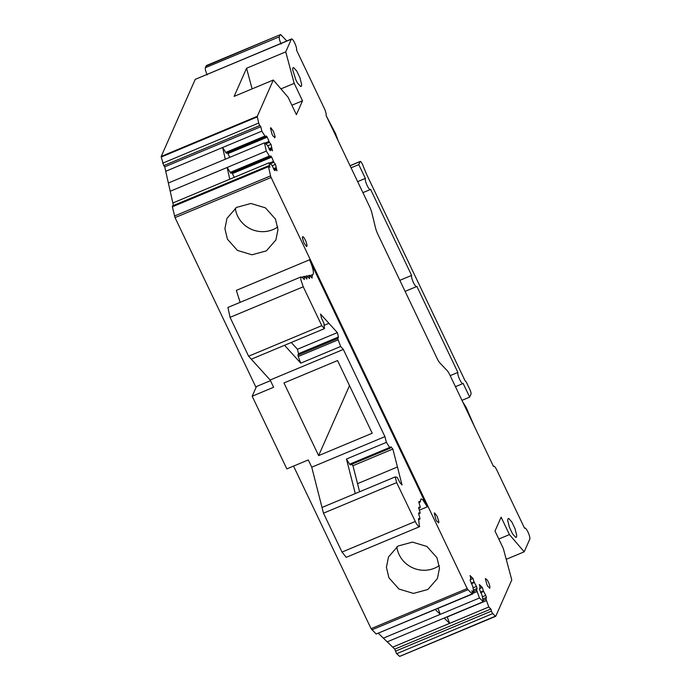 <?xml version="1.0" encoding="UTF-8"?>
<svg xmlns="http://www.w3.org/2000/svg" width="691" height="691" viewBox="0 0 691 691"><rect width="100%" height="100%" fill="white"/><g stroke="black" fill="none" stroke-linecap="round" stroke-linejoin="round"><path stroke-width="1.04" d="M206.099 66.077L280.598 34.55L206.687 65.429A16.454 3.749 67.3 0 0 206.099 66.077L205.382 67.701C205.072 69.074 205.685 71.467 207.214 74.887M495.404 616.173L399.683 656.372L396.625 653.721L492.718 613.582L495.404 616.173A2.056 0.466 67.3 0 0 495.697 616.312A2.056 0.466 67.3 0 0 495.775 616.225L511.781 579.956L503.316 548.481L494.998 531.042L501.122 517.162L509.44 534.601L524.193 551.824L529.772 539.17A6.167 1.408 67.3 0 0 528.589 533.452L528.58 533.435A6.167 1.408 67.3 0 0 527.941 531.984A6.167 1.408 67.3 0 0 524.797 528.019A6.167 1.408 67.3 0 0 524.581 528.269L496.846 470.13A6.167 1.408 67.3 0 0 493.702 466.175A6.167 1.408 67.3 0 0 493.486 466.416L449.901 375.049A8.232 1.874 67.3 0 0 447.042 370.471L439.968 363.043A8.232 1.874 67.3 0 1 437.109 358.465L377.761 234.042A8.232 1.874 67.3 0 1 375.55 227.995L371.87 212.871A8.232 1.874 67.3 0 0 369.659 206.816L326.074 115.44A6.167 1.408 67.3 0 0 324.243 108.262L296.517 50.123A6.167 1.408 67.3 0 0 294.686 42.937A6.167 1.408 67.3 0 0 293.995 41.607L293.986 41.59A6.167 1.408 67.3 0 0 291.542 38.981A6.167 1.408 67.3 0 0 291.317 39.223L195.225 79.37L161.228 156.425L161.228 157.03L257.311 116.891L258.693 123.05A2.056 0.466 67.3 0 0 259.22 124.44A2.056 0.466 67.3 0 0 259.833 125.468L260.827 126.695L261.829 131.143L222.649 147.503L225.283 159.232L264.454 142.864L266.303 151.113L227.132 167.481L229.766 179.202L268.937 162.843L269.939 167.282L268.946 166.065A2.056 0.466 67.3 0 0 268.514 165.78A2.056 0.466 67.3 0 0 268.479 166.652L270.552 175.885A2.056 0.466 67.3 0 0 271.122 177.483L467.176 588.533A2.056 0.466 67.3 0 0 467.937 589.717L472.247 593.871A2.056 0.466 67.3 0 0 472.54 594.01A2.056 0.466 67.3 0 0 472.506 592.835L471.901 590.719L473.983 592.714L472.609 593.293M435.304 609.566L440.279 614.359L479.459 597.991L483.311 601.706L444.132 618.074L449.616 623.368L488.796 607L490.869 609.004L394.777 649.143L396.625 653.721M394.777 649.143L378.392 633.336M293.545 466.097L371.093 628.672L376.163 634.018L472.54 594.01M172.854 206.203L172.387 206.799L175.03 217.63L256.041 387.478M173.415 205.503L164.734 166.833L163.741 165.615L259.833 125.468M161.228 157.03L163.741 165.615M291.542 38.981L195.225 79.37M462.529 401.523L466.105 407.327L474.38 426.356M338.245 140.947L335.446 133.372L326.394 116.114M280.598 34.55L286.808 40.959M280.01 35.198L279.294 36.822C278.983 38.195 279.596 40.588 281.133 44.008M351.063 167.818L358.767 164.605L360.097 161.599L350.087 165.78M461.968 400.348L469.681 397.135L471.003 394.129A4.111 0.941 67.3 0 0 469.785 389.335L466.313 382.071L464.974 380.586L366.532 174.21L362.334 164.069A4.111 0.941 67.3 0 0 360.244 161.435A4.111 0.941 67.3 0 0 360.097 161.599M506.227 559.321L524.193 551.824M490.869 609.004L491.465 611.094A2.056 0.466 67.3 0 0 491.957 612.399A2.056 0.466 67.3 0 0 492.718 613.582M275.459 219.099L265.43 207.853L250.928 203.482L236.503 207.412L226.976 218.339L224.912 228.704L227.417 239.172L237.436 250.427L251.947 254.798L266.363 250.868L275.899 239.932L277.963 229.567L275.459 219.099M436.971 557.723L426.943 546.477L412.441 542.107L398.025 546.037L388.489 556.963L386.424 567.328L388.929 577.797L398.957 589.043L413.46 593.414L427.876 589.483L437.412 578.557L439.476 568.192L436.971 557.723M270.466 380.663L256.473 386.511L252.18 396.228L286.843 468.895L308.281 459.938L311.745 467.202L323.483 513.188L342.019 552.066L346.217 557.343L419.377 526.775L418.858 520.884C418.254 518.794 418.375 518.12 419.23 518.863L418.651 518.535M418.547 519.71L419.808 519.191L419.23 518.863C420.197 519.597 420.223 518.647 419.29 516.013C418.357 513.37 418.383 512.42 419.351 513.154C420.318 513.897 420.344 512.947 419.411 510.303C418.487 507.669 418.504 506.719 419.472 507.453C420.448 508.196 420.465 507.246 419.532 504.603C418.608 501.968 418.625 501.018 419.601 501.752L420.353 501.614L420.992 498.928L422.598 499.533L427.323 506.823L309.499 259.816L236.322 290.384L240.157 302.338M164.734 166.833L260.827 126.695M162.61 163.197L258.693 123.05M161.228 156.425L257.311 116.287A2.056 0.466 67.3 0 0 257.311 116.891M257.311 116.287L273.316 80.018L234.145 96.377L246.557 68.245L285.737 51.877L291.317 39.223M450.187 375.645L457.891 372.423A6.167 1.408 67.3 0 0 459.731 379.609A6.167 1.408 67.3 0 0 462.875 383.574A6.167 1.408 67.3 0 0 463.091 383.324L469.681 397.135M399.839 280.339L411.62 275.415A6.167 1.408 67.3 0 0 413.46 282.602A6.167 1.408 67.3 0 0 416.604 286.558A6.167 1.408 67.3 0 0 416.82 286.316L457.891 372.423M357.644 181.629L365.349 178.408A6.167 1.408 67.3 0 0 367.189 185.594A6.167 1.408 67.3 0 0 370.333 189.55A6.167 1.408 67.3 0 0 370.549 189.308L411.62 275.415M365.349 178.408L358.767 164.605M285.737 51.877L294.202 83.352L302.52 100.791L296.396 114.671L288.078 97.232L273.316 80.018M261.829 131.143L265.508 136.896L266.26 135.954L267.253 137.172L269.369 142.346L271.027 144.393L272.47 150.828L270.82 148.79L271.036 149.757L269.905 150.232M264.454 142.864L267.391 145.274L270.285 150.707L271.036 149.757M266.303 151.113L269.991 156.866L270.742 155.924L271.736 157.151L273.852 162.325L275.51 164.363L276.953 170.807L275.303 168.768L275.519 169.736L274.387 170.202M268.937 162.843L271.874 165.244L274.768 170.677L275.519 169.736M470.545 577.426L471.521 577.02L470.018 575.568L471.02 579.11L470.571 578.678L470.165 580.336L472.765 586.417L473.983 592.714M471.521 577.02L473.024 578.462L474.026 581.995L476.479 586.409L477.084 588.525L476.678 590.183L479.459 597.991M479.666 588.577L482.353 587.454L479.347 584.551L480.349 588.076L479.891 587.644L479.494 589.311L482.093 595.4L483.311 601.706M482.353 587.454L483.355 590.978L485.808 595.392L486.412 597.508L486.006 599.175L488.796 607M275.001 137.526L272.945 135.928L272.064 134.279L270.457 127.999L270.863 127.775L273.403 131.247L275.087 136.628L274.595 137.751M489.893 588.05L487.837 586.452L486.956 584.802L485.35 578.522L487.405 580.12L489.081 583.636L489.979 587.16L489.487 588.274M516.54 537.028L515.771 537.451L512.618 533.979L509.431 527.293L507.712 520.565L507.876 518.863L508.654 518.431L511.798 521.912L514.994 528.598L516.704 535.326L516.54 537.028L515.771 537.451M507.876 518.863L508.654 518.431M301.475 86.133L300.706 86.565L297.553 83.084L295.869 79.949L292.647 69.67L292.811 67.968L293.589 67.545L296.733 71.018L299.929 77.712L301.639 84.432L301.475 86.133L300.706 86.565M292.811 67.968L293.589 67.545M306.951 246.281L306.545 246.506L304.005 243.033L302.321 237.644L302.813 236.529L304.463 238.352L306.139 241.859L307.037 245.383L306.545 246.506M438.794 522.698L436.738 521.1L435.857 519.451L434.25 513.171L434.656 512.947L437.196 516.419L438.88 521.809L438.388 522.923M498.807 539.04L509.44 534.601M392.704 647.139L449.616 623.368L447.241 616.968L486.412 600.609M472.635 593.448L477.075 591.6M383.367 638.139L440.279 614.359L438.068 608.408M235.311 208.207A26.742 25.446 -156.2 0 0 237.618 216.041A26.742 25.446 -156.2 0 0 243.457 224.031A26.742 25.446 -156.2 0 0 252.621 229.801A26.742 25.446 -156.2 0 0 263.271 231.658A26.742 25.446 -156.2 0 0 272.91 229.619A26.742 25.446 -156.2 0 0 277.765 226.942M396.824 546.823A26.742 25.446 -156.2 0 0 399.139 554.657A26.742 25.446 -156.2 0 0 404.969 562.647A26.742 25.446 -156.2 0 0 414.134 568.417A26.742 25.446 -156.2 0 0 424.792 570.274A26.742 25.446 -156.2 0 0 434.423 568.244A26.742 25.446 -156.2 0 0 439.286 565.558M252.18 396.228L273.619 387.271L270.155 380.007L343.332 349.439L340.646 346.476L338.158 339.834L337.813 338.478L338.46 337.009L337.338 332.604L328.925 323.319L324.252 325.28M227.926 307.452L230.068 317.359L248.613 356.228L270.155 380.007M310.959 276.927L312.125 276.435L312.6 274.707A12.343 2.816 67.3 0 0 312.729 274.673A12.343 2.816 67.3 0 0 313.369 273.299A12.343 2.816 67.3 0 0 313.032 269.818A12.343 2.816 67.3 0 0 311.641 264.99A12.343 2.816 67.3 0 0 309.499 259.816M303.116 278.404L304.299 277.912L304.299 279.544L302.338 277.48L300.861 277.1L300.818 279.682L303.245 286.782L321.79 325.66L248.613 356.228M340.646 346.476L300.732 363.155L284.554 345.293L324.468 328.614L321.79 325.66M324.468 328.614L323.854 323.068L321.643 318.447L320.52 314.042L328.925 323.319M343.332 349.439L384.922 436.634L386.381 442.352L390.156 448.226L390.804 446.757L392.868 449.029L402.032 484.935L399.968 482.655L397.126 477.334L395.2 476.902L396.66 482.62L416.327 523.648L418.547 526.516L419.731 526.326M418.772 512.834L419.929 513.482L418.668 514.009M418.893 507.125L420.05 507.781L418.798 508.308M419.022 501.424L420.353 501.614M310.121 275.649L312.159 274.793M312.125 276.435L312.125 278.067L309.516 275.294L309.516 278.559L306.908 275.778L306.908 279.052L304.299 276.27L304.299 277.912M269.991 156.866L230.82 173.234L227.132 167.481L170.219 191.26M234.275 177.319L231.951 172.759M269.335 156.054L230.155 172.422M265.508 136.896L226.337 153.264L222.649 147.503L165.736 171.282M229.801 157.349L227.469 152.789M264.852 136.075L225.672 152.443M252.111 88.871L246.557 68.245M294.202 83.352L280.926 88.897M302.52 100.791L291.887 105.231M267.253 137.172L228.073 153.54M269.153 141.379L264.886 143.167M269.369 142.346L265.828 143.832M271.027 144.393L267.633 145.81M269.274 149.437L270.82 148.79M271.736 157.151L232.556 173.51M273.636 161.357L269.369 163.136M273.852 162.325L270.311 163.802M275.51 164.363L272.116 165.78M273.757 169.407L275.303 168.768M471.02 579.11L470.398 579.369M470.346 579.585L473.024 578.462M471.141 583.195L474.026 581.995M471.4 583.714L474.475 582.427M473.154 587.799L476.479 586.409M473.525 590.01L477.084 588.525M473.758 591.401L476.678 590.183M480.349 588.076L479.727 588.335M480.47 592.187L483.355 590.978M480.729 592.697L483.804 591.41M482.482 596.782L485.808 595.392M482.854 598.993L486.412 597.508M483.087 600.393L486.006 599.175M384.922 436.634L311.745 467.202M318.629 455.611L372.216 433.231L337.554 360.564L283.966 382.952L318.629 455.611L349.508 385.63M291.274 342.486L297.424 349.275L337.338 332.604M338.46 337.009L298.547 353.68L297.424 349.275M298.547 353.68L297.899 355.157L337.813 338.478M297.899 355.157L298.244 356.513L338.158 339.834M300.732 363.155L298.244 356.513M386.381 442.352L346.467 459.031L355.286 493.573L395.2 476.902M389.525 447.526L349.611 464.197L346.467 459.031M349.611 464.197L350.242 464.905L390.156 448.226M397.455 466.978L357.532 483.657L352.954 465.708L392.868 449.029M352.954 465.708L351.684 464.3M357.532 483.657L359.605 491.767M323.483 513.188L396.66 482.62M205.382 67.701L279.294 36.822M395.373 651.233L491.465 611.094M387.219 641.844L444.132 618.074M376.163 634.018L472.247 593.871M371.844 629.864L467.937 589.717M371.093 628.672L467.176 588.533M175.03 217.63L271.122 177.483M419.351 510.157L427.323 506.823M174.46 216.033L270.552 175.885M172.387 206.799L268.479 166.652M229.766 179.202L172.845 202.981M225.283 159.232L168.362 183.011M268.972 148.772L271.753 147.606M276.236 167.585L273.455 168.742M480.85 586.003L479.874 586.409M284.554 345.293L251.291 359.19M230.068 317.359L303.245 286.782M305.742 277.903L306.908 277.419M308.35 277.411L309.516 276.927M355.286 493.573L322.023 507.47M415.196 521.498L342.019 552.066M418.478 519.174L419.23 518.863M418.599 513.473L419.351 513.154M418.729 507.773L419.472 507.453M418.85 502.063L419.601 501.752M350.043 165.693L360.244 161.435M399.605 656.45L495.697 616.312M172.422 205.918L268.514 165.78M455.447 386.675L462.875 383.574M405.099 291.369L416.604 286.558M362.905 192.651L370.333 189.55M227.918 307.452L301.069 276.892M302.045 277.212L304.299 276.27M304.895 276.625L306.908 275.778M307.504 276.132L309.516 275.294M310.112 275.64L312.125 274.802M418.919 502.607L420.171 502.081"/></g></svg>
